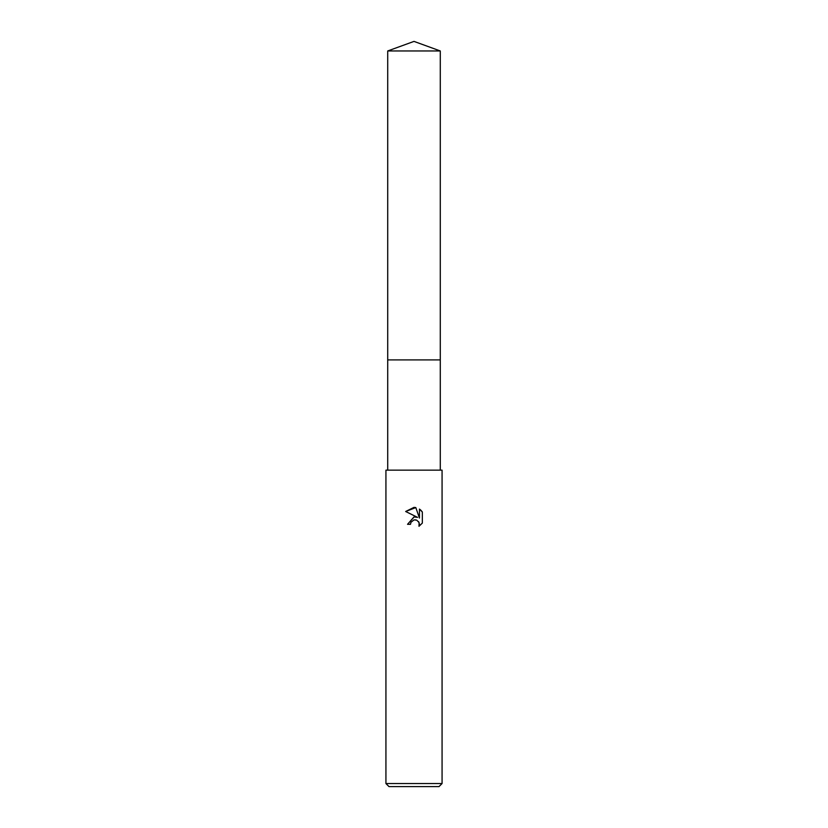<?xml version="1.0" encoding="UTF-8"?>
<svg xmlns="http://www.w3.org/2000/svg" width="828" height="828" viewBox="0 0 828 828"><rect width="100%" height="100%" fill="white"/><g stroke="black" fill="none" stroke-linecap="round" stroke-linejoin="round"><path stroke-width="1.24" d="M387.711 50.963L440.289 50.963L414 41.4L387.711 50.963L387.711 359.901L440.289 359.901L440.289 470.149M410.491 524.31L410.967 522.282L410.491 524.31L407.542 524.31L414 516.931L417.571 517.365L405.658 511.497L414 507.378L415.811 507.574L419.454 518.059L419.454 509.085L422.342 512.004L422.342 523.079L418.989 526.287L419.123 522.571L416.691 520.139L414 519.912L415.822 519.88M414 783.536L442.069 783.536L442.069 470.149L385.931 470.149L385.931 783.536L414 783.536M385.931 783.536L388.994 786.6L439.006 786.6L442.069 783.536M418.544 521.568L419.465 524.279L418.989 526.287L422.342 523.079M417.571 517.365L415.925 516.941M414.155 516.91L407.542 524.31M422.342 512.004L420.893 510.245M420.872 510.224L419.454 509.085M415.811 507.574L405.658 511.497M414 519.912L410.967 522.282M387.711 470.149L387.711 359.901L440.289 359.901L440.289 50.963"/></g></svg>
